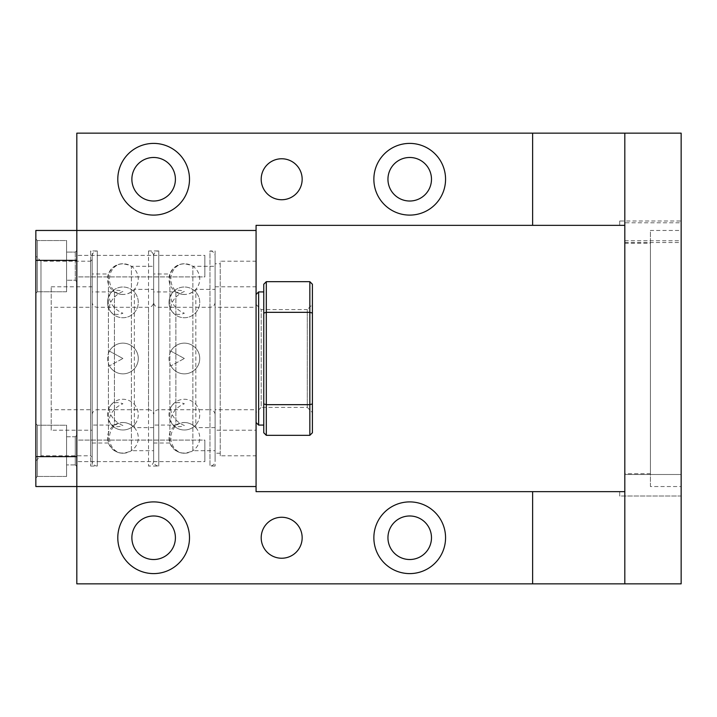 <?xml version="1.0" encoding="UTF-8"?>
<svg xmlns="http://www.w3.org/2000/svg" width="717" height="717" viewBox="0 0 717 717"><rect width="100%" height="100%" fill="white"/><g stroke="black" fill="none" stroke-linecap="round" stroke-linejoin="round"><path stroke-width="0.54" stroke-dasharray="3.58 2.69" d="M204.856 255.395L204.856 276.905L76.818 276.905L76.818 255.395L76.818 276.905L76.818 255.395L76.818 276.905L204.856 276.905L204.856 255.395L76.818 255.395L204.856 255.395L204.856 276.905L204.856 255.395M76.818 250.538L76.818 281.772L76.818 250.538L76.818 281.772L76.818 250.538L75.285 252.07L66.582 252.07L66.582 280.239L66.582 252.07L66.582 280.239L66.582 252.07L75.285 252.07L75.285 280.239L66.582 280.239L75.285 280.239L75.285 252.07L75.285 280.239L75.285 252.07L76.818 250.538M76.818 260.352L76.818 486.538L76.818 230.462L35.85 230.462L35.85 260.352L76.818 260.352L76.818 230.462L256.068 230.462M76.818 456.648L35.85 456.648L35.85 260.352M256.068 486.538L35.85 486.538L35.85 456.648M37.383 291.765L37.383 240.545L35.85 239.012L35.85 293.298L35.85 239.012L35.85 293.298L35.85 239.012L37.383 240.545L37.383 291.765L35.85 293.298L37.383 291.765L37.383 240.545L37.383 291.765L66.582 291.765L66.582 240.545L37.383 240.545L66.582 240.545L66.582 291.765L37.383 291.765M37.383 476.455L37.383 425.235L35.85 423.702L35.85 477.988L35.85 423.702L35.85 477.988L35.85 423.702L37.383 425.235L37.383 476.455L35.85 477.988L37.383 476.455L37.383 425.235L37.383 476.455L66.582 476.455L66.582 425.235L37.383 425.235L66.582 425.235L66.582 476.455L37.383 476.455M35.85 460.932L40.968 455.806L90.647 455.806L90.647 261.194L40.968 261.194L40.968 455.806L40.968 261.194L35.85 256.068L35.85 460.932L35.85 256.068M66.582 291.765L66.582 240.545L66.582 291.765M66.582 476.455L66.582 425.235L66.582 476.455M66.582 436.761L66.582 464.93L66.582 436.761L66.582 464.93L66.582 436.761L75.285 436.761L75.285 464.93L66.582 464.93L75.285 464.93L75.285 436.761L66.582 436.761M92.188 259.653L90.647 261.194L90.647 455.806L92.188 457.347L92.188 259.653L92.188 457.347M75.285 436.761L75.285 464.93L75.285 436.761L76.818 435.228L76.818 466.462L76.818 435.228L76.818 466.462L76.818 435.228L75.285 436.761M75.285 280.239L76.818 281.772L75.285 280.239M75.285 464.93L76.818 466.462L75.285 464.93M681.15 133.156L681.15 583.844L76.818 583.844L76.818 133.156L681.15 133.156M681.15 230.462L681.15 486.538L681.15 230.462L650.418 230.462L650.418 486.538L681.15 486.538M681.15 222.79L681.15 240.715L681.15 222.79L624.812 222.79L624.812 242.507L624.812 222.79M681.15 220.997L681.15 242.507L681.15 220.997L619.694 220.997L619.694 225.344L624.812 225.344L624.812 133.156M624.812 491.656L619.694 491.656L624.812 491.656L619.694 491.656L619.694 496.003L619.694 491.656L619.694 496.003L681.15 496.003L681.15 474.493L681.15 496.003L681.15 474.493L681.15 496.003L619.694 496.003L619.694 491.656L624.812 491.656L624.812 225.344L256.068 225.344L256.068 491.656L624.812 491.656L624.812 474.493L624.812 583.844M624.812 473.731L624.812 243.269L624.812 473.731L650.418 473.731L650.418 243.269L650.418 473.731M131.874 179.25A21.77 21.77 0 0 0 153.644 201.02A21.77 21.77 0 0 0 175.405 179.25A21.77 21.77 0 0 0 153.644 157.48A21.77 21.77 0 0 0 131.874 179.25M387.951 179.25A21.77 21.77 0 0 0 409.712 201.02A21.77 21.77 0 0 0 431.482 179.25A21.77 21.77 0 0 0 409.712 157.48A21.77 21.77 0 0 0 387.951 179.25M131.874 537.75A21.77 21.77 0 0 0 153.644 559.52A21.77 21.77 0 0 0 175.405 537.75A21.77 21.77 0 0 0 153.644 515.98A21.77 21.77 0 0 0 131.874 537.75M387.951 537.75A21.77 21.77 0 0 0 409.712 559.52A21.77 21.77 0 0 0 431.482 537.75A21.77 21.77 0 0 0 409.712 515.98A21.77 21.77 0 0 0 387.951 537.75M302.162 537.75A20.488 20.488 0 0 0 281.682 517.262A20.488 20.488 0 0 0 261.194 537.75A20.488 20.488 0 0 0 281.682 558.238A20.488 20.488 0 0 0 302.162 537.75M302.162 179.25A20.488 20.488 0 0 0 281.682 158.762A20.488 20.488 0 0 0 261.194 179.25A20.488 20.488 0 0 0 281.682 199.738A20.488 20.488 0 0 0 302.162 179.25M650.418 486.538L650.418 230.462M624.812 240.715L681.15 240.715M624.812 242.507L681.15 242.507M624.812 225.344L619.694 225.344L619.694 220.997M624.812 474.493L681.15 474.493L624.812 474.493M624.812 243.269L650.418 243.269M256.068 261.194L256.068 455.806L256.068 261.194L220.218 261.194L220.218 455.806L256.068 455.806M445.562 537.75A35.85 35.85 0 0 0 409.712 501.9A35.85 35.85 0 0 0 373.862 537.75A35.85 35.85 0 0 0 409.712 573.6A35.85 35.85 0 0 0 445.562 537.75M189.494 537.75A35.85 35.85 0 0 0 153.644 501.9A35.85 35.85 0 0 0 117.794 537.75A35.85 35.85 0 0 0 153.644 573.6A35.85 35.85 0 0 0 189.494 537.75M445.562 179.25A35.85 35.85 0 0 0 409.712 143.4A35.85 35.85 0 0 0 373.862 179.25A35.85 35.85 0 0 0 409.712 215.1A35.85 35.85 0 0 0 445.562 179.25M189.494 179.25A35.85 35.85 0 0 0 153.644 143.4A35.85 35.85 0 0 0 117.794 179.25A35.85 35.85 0 0 0 153.644 215.1A35.85 35.85 0 0 0 189.494 179.25M220.218 455.806L220.218 261.194M220.218 263.757L220.218 453.243L220.218 263.757L215.1 263.757L215.1 453.243L215.1 263.757M220.218 453.243L215.1 453.243M215.1 266.312L215.1 450.688L215.1 266.312L192.864 266.312L192.864 450.688L215.1 450.688M153.644 443.007L169.884 443.007C175.073 452.965 182.727 455.528 192.864 450.688L192.864 266.312C182.727 261.472 175.073 264.035 169.884 273.993L169.884 443.007L169.884 273.993L153.644 273.993L153.644 443.007L153.644 273.993M153.644 266.312L153.644 450.688L153.644 266.312L131.408 266.312L131.408 450.688L153.644 450.688M92.188 443.007L108.428 443.007C113.609 452.965 121.272 455.528 131.408 450.688L131.408 266.312C121.272 261.472 113.609 264.035 108.428 273.993L108.428 443.007L108.428 273.993L92.188 273.993L92.188 443.007L92.188 273.993M204.856 461.605L204.856 440.095L76.818 440.095L76.818 461.605L76.818 440.095L76.818 461.605L76.818 440.095L204.856 440.095L204.856 461.605L76.818 461.605L204.856 461.605L204.856 440.095L204.856 461.605M215.1 250.95L215.1 466.05L215.1 250.95L209.982 250.95L209.982 466.05L209.982 250.95A5.118 5.118 0 0 1 215.1 256.068L215.1 460.932L215.1 256.068M215.1 466.05L209.982 466.05A5.118 5.118 0 0 0 215.1 460.932M153.644 256.068A5.118 5.118 0 0 1 158.762 250.95L158.762 466.05L158.762 250.95L148.518 250.95A5.118 5.118 0 0 1 153.644 256.068L153.644 460.932A5.118 5.118 -0 0 0 158.762 466.05L148.518 466.05A5.118 5.118 0 0 0 153.644 460.932L153.644 256.068M148.518 250.95L148.518 466.05L148.518 250.95M92.188 256.068A5.118 5.118 0 0 1 97.306 250.95L97.306 466.05L97.306 250.95L90.647 250.95L90.647 466.05L90.647 250.95L92.188 252.483L92.188 464.517L90.647 466.05L97.306 466.05A5.118 5.118 -0 0 1 92.188 460.932L92.188 256.068L92.188 460.932M92.188 464.517L92.188 252.483M256.068 412.535L256.068 304.465L256.068 412.535L261.194 407.408L261.194 309.592L261.194 407.408L307.288 407.408L307.288 309.592L312.406 304.465L312.406 412.535L312.406 304.465M256.068 409.712L256.068 307.288L256.068 409.712L215.1 409.712L215.1 307.288L256.068 307.288M215.1 307.288L215.1 409.712M215.1 414.838L215.1 302.162L215.1 414.838A5.118 5.118 -0 0 0 209.982 409.712L209.982 307.288L209.982 409.712L158.762 409.712A5.118 5.118 0 0 0 153.644 414.838L153.644 302.162L153.644 414.838A5.118 5.118 -0 0 0 148.518 409.712L148.518 307.288L148.518 409.712L97.306 409.712A5.118 5.118 0 0 0 92.188 414.838L92.188 302.162L92.188 414.838M215.1 302.162A5.118 5.118 0 0 1 209.982 307.288L158.762 307.288A5.118 5.118 0 0 1 153.644 302.162A5.118 5.118 0 0 1 148.518 307.288L97.306 307.288A5.118 5.118 0 0 1 92.188 302.162M92.188 409.712L92.188 307.288L92.188 409.712L51.212 409.712L51.212 307.288L92.188 307.288M51.212 307.288L51.212 409.712M51.212 430.2L51.212 286.8L51.212 430.2L92.188 430.2L92.188 286.8L92.188 430.2M51.212 286.8L92.188 286.8M92.188 291.918L92.188 425.082L92.188 291.918L114.424 291.918L114.424 425.082L92.188 425.082M153.644 427.637L134.366 427.637C128.352 421.865 121.702 421.004 114.424 425.082L114.424 291.918C121.702 295.996 128.352 295.135 134.366 289.363L134.366 427.637L134.366 289.363L153.644 289.363L153.644 427.637L153.644 289.363M153.644 291.918L153.644 425.082L153.644 291.918L175.88 291.918L175.88 425.082L153.644 425.082M215.1 427.637L195.822 427.637C189.808 421.865 183.158 421.004 175.88 425.082L175.88 291.918C183.158 295.996 189.808 295.135 195.822 289.363L195.822 427.637L195.822 289.363L215.1 289.363L215.1 427.637L215.1 289.363M215.1 430.2L215.1 286.8L215.1 430.2L256.068 430.2L256.068 286.8L256.068 430.2M215.1 286.8L256.068 286.8M256.068 422.519L256.068 294.481L256.068 422.519M263.757 425.082L263.757 291.918L263.757 425.082M258.631 291.918L258.631 425.082M266.312 281.682L309.843 281.682L309.843 312.334L266.312 312.334L266.312 281.682L263.757 284.237L263.757 432.763L266.312 435.318L266.312 312.334L263.757 313.051M309.843 281.682L312.406 284.237L312.406 403.949L309.843 404.666L266.312 404.666L263.757 403.949M312.406 403.949L312.406 432.763L309.843 435.318L309.843 312.334L312.406 313.051M309.843 435.318L266.312 435.318M256.068 304.465L261.194 309.592L307.288 309.592L307.288 407.408L312.406 412.535M184.368 358.5L170.888 351.133L184.368 358.5L170.888 365.867L184.368 358.5M184.368 425.495A15.362 9.536 -142.3 0 1 172.214 405.239A15.362 9.536 -142.3 0 1 184.368 403.77A15.362 9.536 -37.7 0 0 172.214 424.025A15.362 15.362 0 0 0 193.769 426.794A15.362 15.362 0 0 0 196.53 405.239A15.362 15.362 0 0 0 174.975 402.47A15.362 15.362 0 0 0 172.214 424.025A15.362 9.536 -37.7 0 0 184.368 425.495M184.368 453.243A15.362 13.48 -90 0 1 170.888 437.881A15.362 13.48 -90 0 1 184.368 422.519A15.362 15.362 0 0 0 169.006 437.881A15.362 15.362 0 0 0 184.368 453.243A15.362 15.362 0 0 0 199.738 437.881A15.362 15.362 0 0 0 184.368 422.519M184.368 291.505A15.362 9.536 -37.7 0 0 172.214 311.761A15.362 9.536 -37.7 0 0 184.368 313.23A15.362 9.536 -142.3 0 1 172.214 292.975A15.362 15.362 0 0 0 174.975 314.53A15.362 15.362 0 0 0 196.53 311.761A15.362 15.362 0 0 0 193.769 290.206A15.362 15.362 0 0 0 172.214 292.975A15.362 9.536 -142.3 0 1 184.368 291.505M184.368 263.757A15.362 13.48 -90 0 0 170.888 279.119A15.362 13.48 -90 0 0 184.368 294.481A15.362 15.362 0 0 0 199.738 279.119A15.362 15.362 0 0 0 184.368 263.757A15.362 15.362 0 0 0 169.006 279.119A15.362 15.362 0 0 0 184.368 294.481M122.912 358.5L109.432 351.133L122.912 358.5L109.432 365.867L122.912 358.5M122.912 425.495A15.362 9.536 -142.3 0 1 110.759 405.239A15.362 9.536 -142.3 0 1 122.912 403.77A15.362 9.536 -37.7 0 0 110.759 424.025A15.362 15.362 0 0 0 132.304 426.794A15.362 15.362 0 0 0 135.074 405.239A15.362 15.362 0 0 0 113.519 402.47A15.362 15.362 0 0 0 110.759 424.025A15.362 9.536 -37.7 0 0 122.912 425.495M122.912 453.243A15.362 13.48 -90 0 1 109.432 437.881A15.362 13.48 -90 0 1 122.912 422.519A15.362 15.362 0 0 0 107.55 437.881A15.362 15.362 0 0 0 122.912 453.243A15.362 15.362 0 0 0 138.282 437.881A15.362 15.362 0 0 0 122.912 422.519M122.912 291.505A15.362 9.536 -37.7 0 0 110.759 311.761A15.362 9.536 -37.7 0 0 122.912 313.23A15.362 9.536 -142.3 0 1 110.759 292.975A15.362 15.362 0 0 0 113.519 314.53A15.362 15.362 0 0 0 135.074 311.761A15.362 15.362 0 0 0 132.304 290.206A15.362 15.362 0 0 0 110.759 292.975A15.362 9.536 -142.3 0 1 122.912 291.505M122.912 263.757A15.362 13.48 -90 0 0 109.432 279.119A15.362 13.48 -90 0 0 122.912 294.481A15.362 15.362 0 0 0 138.282 279.119A15.362 15.362 0 0 0 122.912 263.757A15.362 15.362 0 0 0 107.55 279.119A15.362 15.362 0 0 0 122.912 294.481M158.762 307.288L158.762 409.712L158.762 307.288M97.306 307.288L97.306 409.712L97.306 307.288M170.888 351.133A15.362 15.362 0 0 0 177.009 371.98A15.362 15.362 0 0 0 197.856 365.867A15.362 15.362 0 0 0 191.735 345.02A15.362 15.362 0 0 0 170.888 351.133M196.53 424.025A15.362 15.362 0 0 0 193.769 402.47A15.362 15.362 0 0 0 172.214 405.239A15.362 15.362 0 0 0 174.975 426.794A15.362 15.362 0 0 0 196.53 424.025M170.888 365.867A15.362 15.362 0 0 0 191.735 371.98A15.362 15.362 0 0 0 197.856 351.133A15.362 15.362 0 0 0 177.009 345.02A15.362 15.362 0 0 0 170.888 365.867M172.214 311.761A15.362 15.362 0 0 0 193.769 314.53A15.362 15.362 0 0 0 196.53 292.975A15.362 15.362 0 0 0 174.975 290.206A15.362 15.362 0 0 0 172.214 311.761M109.432 351.133A15.362 15.362 0 0 0 115.545 371.98A15.362 15.362 0 0 0 136.4 365.867A15.362 15.362 0 0 0 130.279 345.02A15.362 15.362 0 0 0 109.432 351.133M135.074 424.025A15.362 15.362 0 0 0 132.304 402.47A15.362 15.362 0 0 0 110.759 405.239A15.362 15.362 0 0 0 113.519 426.794A15.362 15.362 0 0 0 135.074 424.025M109.432 365.867A15.362 15.362 0 0 0 130.279 371.98A15.362 15.362 0 0 0 136.4 351.133A15.362 15.362 0 0 0 115.545 345.02A15.362 15.362 0 0 0 109.432 365.867M110.759 311.761A15.362 15.362 0 0 0 132.304 314.53A15.362 15.362 0 0 0 135.074 292.975A15.362 15.362 0 0 0 113.519 290.206A15.362 15.362 0 0 0 110.759 311.761"/><path stroke-width="1.08" d="M76.818 260.352L35.85 260.352L35.85 230.462L76.818 230.462L76.818 456.648L35.85 456.648L35.85 260.352M624.812 225.344L256.068 225.344L256.068 486.538L76.818 486.538L76.818 456.648M624.812 583.844L681.15 583.844L681.15 133.156L624.812 133.156L624.812 583.844L76.818 583.844L76.818 486.538L35.85 486.538L35.85 456.648M624.812 133.156L76.818 133.156L76.818 230.462L256.068 230.462M624.812 491.656L256.068 491.656L256.068 486.538M532.632 583.844L532.632 491.656M261.194 537.75A20.488 20.488 0 0 1 281.682 517.262A20.488 20.488 0 0 1 302.162 537.75A20.488 20.488 0 0 1 281.682 558.238A20.488 20.488 0 0 1 261.194 537.75M445.562 537.75A35.85 35.85 0 0 1 409.712 573.6A35.85 35.85 0 0 1 373.862 537.75A35.85 35.85 0 0 1 409.712 501.9A35.85 35.85 0 0 1 445.562 537.75M189.494 537.75A35.85 35.85 0 0 1 153.644 573.6A35.85 35.85 0 0 1 117.794 537.75A35.85 35.85 0 0 1 153.644 501.9A35.85 35.85 0 0 1 189.494 537.75M532.632 133.156L532.632 225.344M261.194 179.25A20.488 20.488 0 0 1 281.682 158.762A20.488 20.488 0 0 1 302.162 179.25A20.488 20.488 0 0 1 281.682 199.738A20.488 20.488 0 0 1 261.194 179.25M445.562 179.25A35.85 35.85 0 0 1 409.712 215.1A35.85 35.85 0 0 1 373.862 179.25A35.85 35.85 0 0 1 409.712 143.4A35.85 35.85 0 0 1 445.562 179.25M189.494 179.25A35.85 35.85 0 0 1 153.644 215.1A35.85 35.85 0 0 1 117.794 179.25A35.85 35.85 0 0 1 153.644 143.4A35.85 35.85 0 0 1 189.494 179.25M131.874 179.25A21.77 21.77 0 0 0 153.644 201.02A21.77 21.77 0 0 0 175.405 179.25A21.77 21.77 0 0 0 153.644 157.48A21.77 21.77 0 0 0 131.874 179.25M387.951 179.25A21.77 21.77 0 0 0 409.712 201.02A21.77 21.77 0 0 0 431.482 179.25A21.77 21.77 0 0 0 409.712 157.48A21.77 21.77 0 0 0 387.951 179.25M131.874 537.75A21.77 21.77 0 0 0 153.644 559.52A21.77 21.77 0 0 0 175.405 537.75A21.77 21.77 0 0 0 153.644 515.98A21.77 21.77 0 0 0 131.874 537.75M387.951 537.75A21.77 21.77 0 0 0 409.712 559.52A21.77 21.77 0 0 0 431.482 537.75A21.77 21.77 0 0 0 409.712 515.98A21.77 21.77 0 0 0 387.951 537.75M263.757 425.082L258.631 425.082L258.631 291.918L263.757 291.918M263.757 313.051L266.312 312.334L266.312 435.318L263.757 432.763L263.757 284.237L266.312 281.682L309.843 281.682L309.843 404.666L266.312 404.666L263.757 403.949M256.068 422.519L258.631 425.082M256.068 294.481L258.631 291.918M266.312 435.318L309.843 435.318L312.406 432.763L312.406 313.051L309.843 312.334L266.312 312.334L266.312 281.682M309.843 435.318L309.843 404.666L312.406 403.949M312.406 313.051L312.406 284.237L309.843 281.682"/></g></svg>
